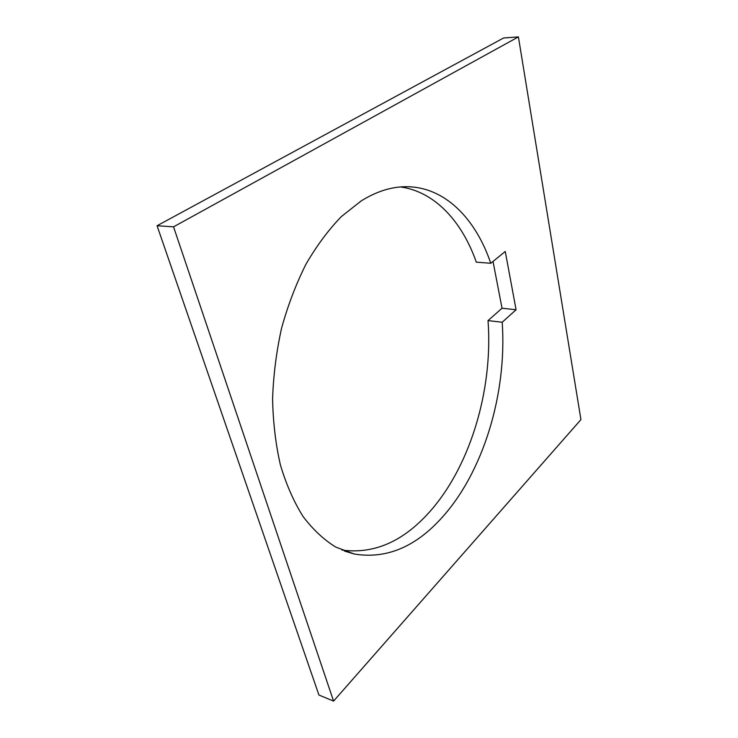 <?xml version="1.0" encoding="UTF-8"?>
<svg xmlns="http://www.w3.org/2000/svg" width="738" height="738" viewBox="0 0 738 738"><rect width="100%" height="100%" fill="white"/><g stroke="black" fill="none" stroke-linecap="round" stroke-linejoin="round"><path stroke-width="1.11" d="M516.083 309.739L502.2 322.248C507.2 393.197 483.335 473.455 440.088 519.653C413.99 547.716 385.356 559.155 354.185 553.998L335.716 547.061C323.844 539.736 312.93 529.515 302.995 516.406C293.807 501.702 286.279 484.571 280.422 465.023C275.671 444.322 273.069 422.284 272.59 398.907C273.401 375.153 276.409 351.537 281.602 328.069C287.977 305.135 296.123 283.798 306.039 264.075C316.777 245.625 328.539 229.804 341.343 216.594L361.177 200.93C376.279 191.539 391.112 186.797 405.679 186.714C444.58 186.373 475.623 218.549 490.77 263.272L505.253 251.474L516.083 309.739L502.034 308.235L493.021 261.436M502.2 322.248L488.03 320.606L502.034 308.235M580.935 419.608L333.576 701.1L173.55 226.843L518.408 36.9L580.935 419.608M518.408 36.9L503.593 37.989L157.065 225.736L318.917 695.021L333.576 701.1M157.065 225.736L173.55 226.843M341.98 550.078C372.459 554.1 400.411 542.734 425.826 515.982C469.368 470.429 493.288 390.928 488.03 320.606M400.549 186.945C435.069 191.742 462.2 221.824 476.305 262.156L490.77 263.272M354.185 553.998L344.517 551.092"/></g></svg>
